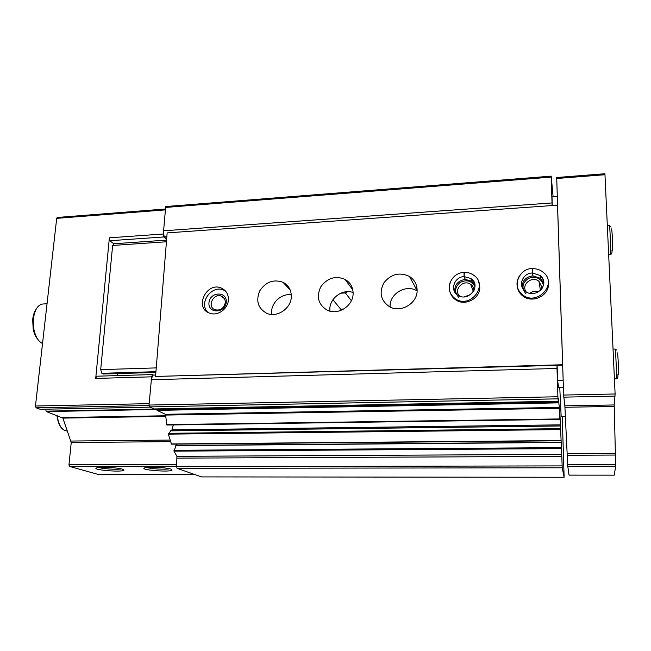 <?xml version="1.0" encoding="UTF-8"?>
<svg xmlns="http://www.w3.org/2000/svg" width="651" height="651" viewBox="0 0 651 651"><rect width="100%" height="100%" fill="white"/><g stroke="black" fill="none" stroke-linecap="round" stroke-linejoin="round"><path stroke-width="0.98" d="M153.449 375.082L152.497 374.569L96.682 376.205L95.705 378.434L109.392 237.818L109.84 240.732L163.743 236.956L166.623 239.487M109.84 240.732L114.031 243.97M552.097 205.561L551.194 176.144L553.106 196.748M109.392 237.818L163.328 234.002L165.696 206.546L551.194 176.144M40.297 409.292L36.098 407.795L35.463 406.004L56.694 218.354L57.255 217.458L165.118 209.028M154.051 408.942L149.584 406.908L149.038 405.052L151.626 376.831L95.705 378.434M163.328 234.002L163.743 236.956M166.729 238.193L165.728 238.258L164.174 236.891L163.491 232.016M152.497 374.569L151.626 376.831M151.463 378.833L152.895 375.098L155.662 375.017M98.57 474.538L69.527 466.417L68.957 464.79L71.236 442.558L170.31 441.63M122.575 469.2C117.839 467.581 100.051 466.645 96.779 467.849C90.131 469.721 121.778 472.496 123.885 470.258L122.575 469.2M171.01 469.135C166.689 467.459 148.29 466.531 144.823 467.817C137.914 469.786 169.805 472.48 172.043 470.144L171.01 469.135M45.57 409.202L46.319 411.57L62.878 418.105L71.236 442.558M562.252 416.534L564.124 477.264L201.55 476.906L177.096 468.354L176.616 466.677L176.917 456.327L173.972 451.159L176.071 445.585M564.124 477.264L562.212 467.776L561.813 456.392L177.243 458.133M151.113 379.745L557.004 368.45L557.972 398.835L558.346 401.203L558.355 398.575L559.323 407.428L559.844 419.407L559.917 413.727L561.813 456.392M176.454 445.422L176.852 444.112M171.425 443.974L168.357 434.144L170.79 430.864M171.652 430.791L173.321 424.94M559.827 419.342L166.925 425.03L165.444 414.313L157.005 410.374L156.745 408.901M557.004 368.45L556.963 365.325M557.118 365.317L557.573 380.379L558.639 387.67L563.392 387.557M557.289 196.439L551.999 196.83L552.26 205.545M166.843 236.704L164.174 236.891M551.983 202.949L163.328 230.828M559.762 387.662L561.17 416.55L565.296 416.494M117.815 373.576L117.628 375.586M146.841 467.451C150.511 468.899 165.745 469.753 169.561 468.736M98.936 467.483C102.679 468.883 117.44 469.794 121.338 468.875M42.535 343.468C38.474 341.62 35.618 337.023 33.958 329.683L33.388 319.136C34.593 309.868 37.734 304.814 42.82 303.993L47.027 303.781M37.709 339.22C35.602 336.803 34.096 333.458 33.193 329.178L32.68 319.714C33.111 315.385 34.243 311.927 36.074 309.331M332.905 299.737L340.733 309.217L343.655 309.087M352.5 288.678L352.093 288.914M347.52 291.689L345.421 292.958L340.766 293.194M345.421 292.958L351.369 300.705M567.224 455.285L564.856 405.833L563.628 395.051L562.676 365.162L155.548 376.449L167.152 232.903L557.533 205.171L557.59 205.822L556.703 177.511L604.925 173.736L615.114 393.985L614.194 404.955L615.683 466.238L614.218 475.157L569.055 475.132L567.526 464.456L567.224 455.285L615.219 455.057M155.548 376.449L562.627 364.747L562.676 365.162L557.59 205.822M562.627 364.747L557.533 205.171M271.727 314.449C269.986 303.968 280.793 293.105 291.282 294.797M329.959 311.145C328.202 299.37 341.962 288.287 353.102 292.535M390.128 307.036C388.989 293.983 406.069 283.738 417.112 290.924M557.573 380.379L563.156 380.241M228.387 299.851C228.135 309.022 217.312 316.557 209.402 313.09C193.819 307.63 206.88 281.11 221.576 288.19C226.214 290.46 228.485 294.35 228.387 299.851M291.306 296.685C291.225 308.533 276.878 318.119 266.609 313.245C257.959 308.257 255.672 300.803 259.741 290.883C265.746 281.867 273.493 279.002 282.99 282.282C288.564 285.26 291.339 290.061 291.306 296.685M353.111 293.568C353.265 305.962 337.804 315.751 327.079 310.104C318.306 304.587 316.191 296.856 320.723 286.92C327.233 278.001 335.33 275.479 345.022 279.344C350.36 282.477 353.054 287.213 353.111 293.568M417.128 290.346C417.56 303.382 400.69 313.351 389.526 306.735C380.705 300.575 378.866 292.551 384.009 282.664C391.153 273.949 399.641 271.874 409.463 276.455C414.443 279.71 416.99 284.341 417.128 290.346M478.835 282.428L479.763 287.189C480.365 298.329 465.286 306.434 456.001 300.021C453.153 298.191 451.233 295.7 450.24 292.559M548.24 281.761L548.443 283.73C549.363 295.668 532.363 303.797 522.867 296.034C519.596 293.52 517.732 290.281 517.285 286.326M155.874 372.437L103.265 374.008L101.841 373.308L100.685 369.638L112.639 245.451L114.251 243.726L166.566 240.121M112.639 245.451L166.436 241.773M101.841 373.308L155.931 371.68M100.685 369.638L156.24 367.896M525.87 293.772C521.28 287.905 522.2 282.737 528.636 278.286C536.212 275.934 541.152 278.262 543.455 285.268M526.382 292.071C520.409 285.073 532.07 275.161 538.987 281.362L541.746 286.904L541.388 289.378M529.833 293.341C532.469 291.217 535.391 290.696 538.605 291.762M458.825 297.434C454.243 292.307 454.65 287.335 460.037 282.518C466.604 279.328 471.576 280.703 474.953 286.643M459.712 296.172C452.925 290.02 463.374 278.807 470.722 284.357C472.756 285.822 473.806 287.791 473.887 290.273L473.879 290.777M464.488 296.815L470.836 294.374M207.84 312.334C198.099 303.228 211.884 284.251 223.879 290.208L225.588 291.135M226.288 302.023C225.653 313.286 208.068 314.091 208.947 302.886C209.589 291.746 227.044 290.802 226.288 302.023M225.303 302.601C223.936 308.444 220.486 310.82 214.968 309.746C206.603 306.751 213.601 292.478 221.56 296.238C224.115 297.466 225.36 299.59 225.303 302.601M532.241 270.157L532.266 272.981C522.452 273.111 517.578 286.082 525.39 291.436C536.391 299.322 550.713 284.08 540.127 275.479L532.331 272.981L532.876 275.951L540.566 278.319L532.835 275.837M523.689 280.955C525.813 277.985 528.856 276.317 532.795 275.959L532.266 272.981M532.388 268.798L532.331 272.981M464.057 272.85L464.106 276.626C454.162 276.732 449.572 290.525 457.93 295.31C468.663 302.52 481.976 285.219 470.828 278.465L464.171 276.626L465.31 279.507L471.82 281.232L465.221 279.393M455.513 285.887C457.344 282.225 460.582 280.101 465.237 279.515L464.106 276.626M464.309 272.517L464.171 276.626M56.694 218.354L165.045 209.915M35.463 406.004L149.152 403.653M98.399 474.538L194.869 474.571M69.527 466.417L176.649 466.189M68.957 464.79L176.771 464.505M71.073 441.044L169.846 440.068M62.878 418.105L165.834 416.371M62.415 417.527L165.793 415.761M46.319 411.57L156.785 409.479M46.075 411.147L156.761 409.04M40.167 409.292L150.055 407.127M36.098 407.795L149.03 405.516M562.212 467.776L177.096 468.354M562.114 465.896L176.616 466.677M561.723 454.382L176.917 456.327M561.333 448.604L173.972 451.159M561.292 447.644L173.955 450.289M561.227 442.46L175.737 445.618M560.853 440.556L171.058 443.949M560.291 429.595L168.357 434.144M560.267 428.667L168.471 433.314M560.308 425.966L170.578 430.864M560.381 424.851L172.279 429.839M559.811 418.935L166.689 424.615M559.372 408.283L165.745 415.069M559.323 407.428L165.444 414.313M558.607 402.863L157.005 410.374M558.566 402.163L156.793 409.748M153.994 408.958L558.346 401.219L153.945 408.942M557.972 398.835L149.584 406.908M557.866 396.752L149.038 405.052M551.202 177.121L165.24 207.457M56.979 415.517C57.557 420.432 58.899 424.322 61.007 427.186M57.19 415.59C58.606 425.168 61.829 430.303 66.866 430.978L67.102 430.978M351.76 288.466L351.809 286.733M556.711 178.496L604.999 174.72M567.615 466.328L615.683 466.238M567.526 464.456L615.643 464.342M567.151 453.601L615.179 453.348M564.93 407.282L614.21 406.419M564.856 405.833L614.194 404.955M563.733 397.143L615.154 396.109M563.628 395.051L615.114 393.985M519.352 275.991C515.364 283.152 516.455 289.443 522.607 294.846C537.108 306.58 558.143 283.795 543.333 272.403C540.208 269.791 536.554 268.554 532.347 268.676M517.618 287.677L517.748 288.767M548.419 283.161L548.28 282.55M532.762 275.837C525.943 276.878 522.371 280.605 522.045 287.001M543.821 283.356L540.566 278.319L540.127 275.479C544.269 279.499 544.797 283.999 541.705 288.987M450.443 281.663C447.782 288.702 449.475 294.439 455.505 298.866C470.461 309.135 488.917 284.959 473.635 275.178C470.852 273.208 467.719 272.281 464.212 272.395M450.817 293.788L451.135 294.765M479.299 283.812L479.038 283.218M465.156 279.401C457.604 280.809 454.186 285.097 454.903 292.275M474.945 284.812L471.82 281.232L470.828 278.465C474.978 281.81 475.962 285.976 473.782 290.964M607.342 225.482L609.393 225.344C609.954 224.636 611.004 255.054 610.386 254.224C611.582 254.508 612.119 253.19 612.005 250.269M613.047 349.115L615.105 349.05C615.7 348.09 616.92 379.476 616.261 378.841L616.253 378.841C617.49 379.24 618.035 377.873 617.905 374.748M98.472 474.546L194.901 474.579M40.224 409.308L150.088 407.144M561.235 442.249L175.916 445.43M560.877 440.792L171.237 444.161M560.316 425.9L170.692 430.807M559.844 419.407L166.925 425.03M171.246 469.225L172.043 470.144M123.145 469.395L123.885 470.258M33.193 329.178L33.958 329.683M32.68 319.714L33.388 319.136M56.906 415.484C58.297 425.111 61.617 430.278 66.866 430.978L67.476 430.97M569.055 475.132L614.218 475.157M558.648 387.687L563.392 387.573M538.987 281.362L540.42 290.395M470.722 284.357L473.391 291.615M409.463 276.455L417.12 290.615M345.022 279.344L352.793 289.858M282.99 282.282L290.191 290.012M221.576 288.19L223.879 290.208M221.56 296.238L224.343 298.622M522.867 296.034L522.607 294.846C510.766 286.318 520.304 267.886 531.973 268.7M456.001 300.021L455.505 298.866C444.023 292.096 449.654 272.989 463.854 272.419M608.669 254.321L610.386 254.224M609.393 225.344L611.11 227.085M611.208 229.128C612.249 226.092 613.169 253.467 611.932 250.277M614.422 378.89L616.261 378.841M615.105 349.05L616.587 350.018M616.969 352.988C618.076 349.929 619.191 377.515 617.815 374.756"/></g></svg>
